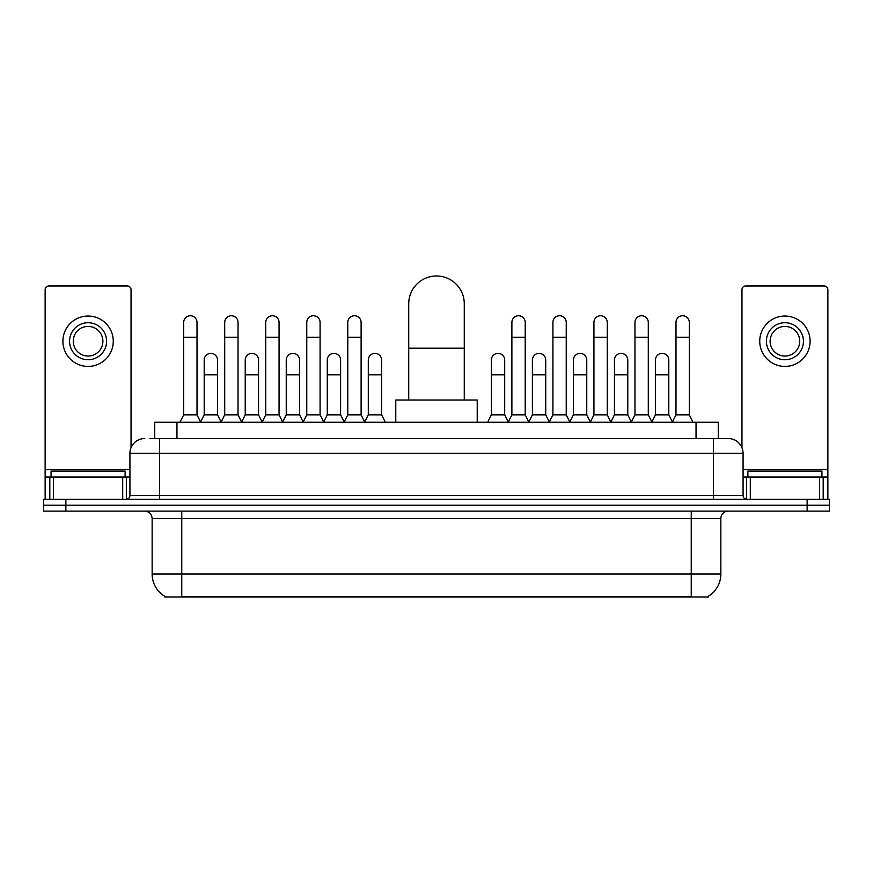 <?xml version="1.0" encoding="UTF-8"?>
<svg xmlns="http://www.w3.org/2000/svg" width="873" height="873" viewBox="0 0 873 873"><rect width="100%" height="100%" fill="white"/><g stroke="black" fill="none" stroke-linecap="round" stroke-linejoin="round"><path stroke-width="1.31" d="M149.916 438.541L159.541 438.541L149.916 438.541L154.739 438.541L154.739 422.248L718.261 422.248L718.261 438.541M708.276 596.281L708.276 597.012L164.724 597.012L164.724 596.281M164.942 596.412A25.917 25.917 0 0 1 152.142 574.052L181.759 574.052L181.759 596.412L691.241 596.412L691.241 574.052L720.858 574.052L720.858 518.518A7.41 7.41 0 0 1 728.268 511.109M152.142 574.052L152.142 518.518C151.695 514.011 149.228 511.545 144.732 511.109M708.058 596.412A25.917 25.917 0 0 0 720.858 574.052M65.868 499.258L829.35 499.258L829.35 505.183L43.65 505.183L43.65 511.109L65.868 511.109L65.868 505.183L43.65 505.183L43.65 499.258L65.868 499.258L65.868 505.183L829.35 505.183L829.35 511.109L65.868 511.109M144.732 438.541A14.808 14.808 0 0 0 129.924 453.349L129.924 495.558A3.699 3.699 0 0 1 126.214 499.258M728.268 438.541L713.459 438.541L728.268 438.541A14.808 14.808 0 0 1 743.076 453.349L743.076 495.558C743.294 497.806 744.527 499.04 746.786 499.258M743.076 453.349L159.541 453.349L159.541 438.541L713.459 438.541L713.459 495.558L743.076 495.558M125.112 477.04L125.112 471.114L51.06 471.114L51.06 477.04M122.7 499.258L122.7 477.04L53.46 477.04L53.46 499.258M131.037 447.718L131.037 289.694A3.699 3.699 0 0 0 127.327 285.984L48.833 285.984A3.699 3.699 0 0 0 45.134 289.694L45.134 477.04L53.46 477.04M122.7 477.04L129.924 477.04M45.134 499.258L45.134 477.04M88.086 322.715A18.519 18.519 0 0 0 69.567 341.234A18.519 18.519 0 0 0 88.086 359.741A18.519 18.519 0 0 0 106.593 341.234A18.519 18.519 0 0 0 88.086 322.715M88.086 326.426A14.808 14.808 0 0 0 73.267 341.234A14.808 14.808 0 0 0 88.086 356.042A14.808 14.808 0 0 0 102.894 341.234A14.808 14.808 0 0 0 88.086 326.426M88.086 366.409A25.175 25.175 0 0 0 113.261 341.234A25.175 25.175 0 0 0 88.086 316.048A25.175 25.175 0 0 0 62.9 341.234A25.175 25.175 0 0 0 88.086 366.409M821.94 477.04L821.94 471.114L747.888 471.114L747.888 477.04M408.728 400.03L408.728 303.76A27.772 27.772 0 0 1 436.5 275.988A27.772 27.772 0 0 1 464.272 303.76A27.772 27.772 0 0 0 436.5 275.988M464.272 400.03L464.272 303.76M477.225 422.248L477.225 400.03L395.775 400.03L395.775 422.248M179.98 422.248L183.679 414.839L197.014 414.839L200.714 422.248M197.014 414.839L197.014 322.421A6.668 6.668 0 0 0 190.347 315.753A6.668 6.668 0 0 1 190.772 315.775M183.679 414.839L183.679 337.229L197.014 337.229M183.679 337.229L183.679 322.421A6.668 6.668 0 0 1 190.347 315.753M221.011 422.248L224.71 414.839L238.034 414.839L241.745 422.248M238.034 414.839L238.034 322.421A6.668 6.668 0 0 0 231.378 315.753A6.668 6.668 0 0 1 231.792 315.775M224.71 414.839L224.71 337.229L238.034 337.229M224.71 337.229L224.71 322.421A6.668 6.668 0 0 1 231.378 315.753M262.031 422.248L265.73 414.839L279.065 414.839L282.765 422.248M279.065 414.839L279.065 322.421A6.668 6.668 0 0 0 272.398 315.753A6.668 6.668 0 0 1 272.812 315.775M265.73 414.839L265.73 337.229L279.065 337.229M265.73 337.229L265.73 322.421A6.668 6.668 0 0 1 272.398 315.753M303.062 422.248L306.761 414.839L320.085 414.839L323.796 422.248M320.085 414.839L320.085 322.421A6.668 6.668 0 0 0 313.429 315.753A6.668 6.668 0 0 1 313.844 315.775M306.761 414.839L306.761 337.229L320.085 337.229M306.761 337.229L306.761 322.421A6.668 6.668 0 0 1 313.429 315.753M344.082 422.248L347.781 414.839L361.116 414.839L364.816 422.248M361.116 414.839L361.116 322.421A6.668 6.668 0 0 0 354.449 315.753A6.668 6.668 0 0 1 354.864 315.775M347.781 414.839L347.781 337.229L361.116 337.229M347.781 337.229L347.781 322.421A6.668 6.668 0 0 1 354.449 315.753M508.184 422.248L511.884 414.839L525.219 414.839L528.918 422.248M525.219 414.839L525.219 322.421A6.668 6.668 0 0 0 518.551 315.753A6.668 6.668 0 0 1 518.966 315.775M511.884 414.839L511.884 337.229L525.219 337.229M511.884 337.229L511.884 322.421A6.668 6.668 0 0 1 518.551 315.753M549.204 422.248L552.915 414.839L566.239 414.839L569.938 422.248M566.239 414.839L566.239 322.421A6.668 6.668 0 0 0 559.571 315.753A6.668 6.668 0 0 1 559.997 315.775M552.915 414.839L552.915 337.229L566.239 337.229M552.915 337.229L552.915 322.421A6.668 6.668 0 0 1 559.571 315.753M590.235 422.248L593.935 414.839L607.27 414.839L610.969 422.248M607.27 414.839L607.27 322.421A6.668 6.668 0 0 0 600.602 315.753A6.668 6.668 0 0 1 601.017 315.775M593.935 414.839L593.935 337.229L607.27 337.229M593.935 337.229L593.935 322.421A6.668 6.668 0 0 1 600.602 315.753M631.255 422.248L634.966 414.839L648.29 414.839L651.989 422.248M648.29 414.839L648.29 322.421A6.668 6.668 0 0 0 641.622 315.753A6.668 6.668 0 0 1 642.048 315.775M634.966 414.839L634.966 337.229L648.29 337.229M634.966 337.229L634.966 322.421A6.668 6.668 0 0 1 641.622 315.753M672.286 422.248L675.986 414.839L689.321 414.839L693.02 422.248M689.321 414.839L689.321 322.421A6.668 6.668 0 0 0 682.653 315.753A6.668 6.668 0 0 1 683.068 315.775M675.986 414.839L675.986 337.229L689.321 337.229M675.986 337.229L675.986 322.421A6.668 6.668 0 0 1 682.653 315.753M200.604 422.019L204.195 414.839L217.53 414.839L221.12 422.019M217.53 414.839L217.53 360.036A6.668 6.668 0 0 0 211.277 353.39A6.668 6.668 0 0 1 217.53 360.036M204.195 414.839L204.195 374.855L217.53 374.855M204.195 374.855L204.195 360.036A6.668 6.668 0 0 1 211.277 353.39M241.635 422.019L245.226 414.839L258.55 414.839L262.14 422.019M258.55 414.839L258.55 360.036A6.668 6.668 0 0 0 252.308 353.39A6.668 6.668 0 0 1 258.55 360.036M245.226 414.839L245.226 374.855L258.55 374.855M245.226 374.855L245.226 360.036A6.668 6.668 0 0 1 252.308 353.39M282.656 422.019L286.246 414.839L299.581 414.839L303.171 422.019M299.581 414.839L299.581 360.036A6.668 6.668 0 0 0 293.328 353.39A6.668 6.668 0 0 1 299.581 360.036M286.246 414.839L286.246 374.855L299.581 374.855M286.246 374.855L286.246 360.036A6.668 6.668 0 0 1 293.328 353.39M323.676 422.019L327.277 414.839L340.601 414.839L344.191 422.019M340.601 414.839L340.601 360.036A6.668 6.668 0 0 0 334.359 353.39A6.668 6.668 0 0 1 340.601 360.036M327.277 414.839L327.277 374.855L340.601 374.855M327.277 374.855L327.277 360.036A6.668 6.668 0 0 1 334.359 353.39M364.707 422.019L368.297 414.839L381.632 414.839L385.331 422.248M381.632 414.839L381.632 360.036A6.668 6.668 0 0 0 375.379 353.39A6.668 6.668 0 0 1 381.632 360.036M368.297 414.839L368.297 374.855L381.632 374.855M368.297 374.855L368.297 360.036A6.668 6.668 0 0 1 375.379 353.39M487.669 422.248L491.368 414.839L504.703 414.839L508.293 422.019M504.703 414.839L504.703 360.036A6.668 6.668 0 0 0 498.461 353.39A6.668 6.668 0 0 1 504.703 360.036M491.368 414.839L491.368 374.855L504.703 374.855M491.368 374.855L491.368 360.036A6.668 6.668 0 0 1 498.461 353.39M528.809 422.019L532.399 414.839L545.723 414.839L549.324 422.019M545.723 414.839L545.723 360.036A6.668 6.668 0 0 0 539.481 353.39A6.668 6.668 0 0 1 545.723 360.036M532.399 414.839L532.399 374.855L545.723 374.855M532.399 374.855L532.399 360.036A6.668 6.668 0 0 1 539.481 353.39M569.829 422.019L573.419 414.839L586.754 414.839L590.344 422.019M586.754 414.839L586.754 360.036A6.668 6.668 0 0 0 580.512 353.39A6.668 6.668 0 0 1 586.754 360.036M573.419 414.839L573.419 374.855L586.754 374.855M573.419 374.855L573.419 360.036A6.668 6.668 0 0 1 580.512 353.39M610.86 422.019L614.45 414.839L627.774 414.839L631.365 422.019M627.774 414.839L627.774 360.036A6.668 6.668 0 0 0 621.532 353.39A6.668 6.668 0 0 1 627.774 360.036M614.45 414.839L614.45 374.855L627.774 374.855M614.45 374.855L614.45 360.036A6.668 6.668 0 0 1 621.532 353.39M651.88 422.019L655.47 414.839L668.805 414.839L672.396 422.019M668.805 414.839L668.805 360.036A6.668 6.668 0 0 0 662.552 353.39A6.668 6.668 0 0 1 668.805 360.036M655.47 414.839L655.47 374.855L668.805 374.855M655.47 374.855L655.47 360.036A6.668 6.668 0 0 1 662.552 353.39M819.54 499.258L819.54 477.04L750.3 477.04L750.3 499.258M827.866 499.258L827.866 477.04L827.866 499.258M819.54 477.04L827.866 477.04L827.866 289.694A3.699 3.699 0 0 0 824.167 285.984L745.673 285.984A3.699 3.699 0 0 0 741.963 289.694L741.963 447.718M743.076 477.04L750.3 477.04M784.914 322.715A18.519 18.519 0 0 0 766.407 341.234A18.519 18.519 0 0 0 784.914 359.741A18.519 18.519 0 0 0 803.433 341.234A18.519 18.519 0 0 0 784.914 322.715M784.914 326.426A14.808 14.808 0 0 0 770.106 341.234A14.808 14.808 0 0 0 784.914 356.042A14.808 14.808 0 0 0 799.733 341.234A14.808 14.808 0 0 0 784.914 326.426M784.914 366.409A25.175 25.175 0 0 0 810.1 341.234A25.175 25.175 0 0 0 784.914 316.048A25.175 25.175 0 0 0 759.739 341.234A25.175 25.175 0 0 0 784.914 366.409M688.284 597.012L688.284 596.281M184.716 597.012L184.716 596.281M176.957 438.541L176.957 422.248M696.043 438.541L696.043 422.248M691.241 511.109L691.241 518.518L152.142 518.518M720.858 518.518L691.241 518.518L691.241 574.052L181.759 574.052L181.759 511.109M807.132 511.109L807.132 499.258M159.541 499.258L159.541 453.349L129.924 453.349M129.924 495.558L713.459 495.558L713.459 499.258M129.924 469.641L45.134 469.641M126.345 477.04L126.345 499.258M45.189 477.04L45.189 499.258M49.816 499.258L49.816 477.04M408.728 348.196L464.272 348.196M827.866 469.641L743.076 469.641M827.811 499.258L827.811 477.04M823.184 477.04L823.184 499.258M746.655 499.258L746.655 477.04"/></g></svg>
